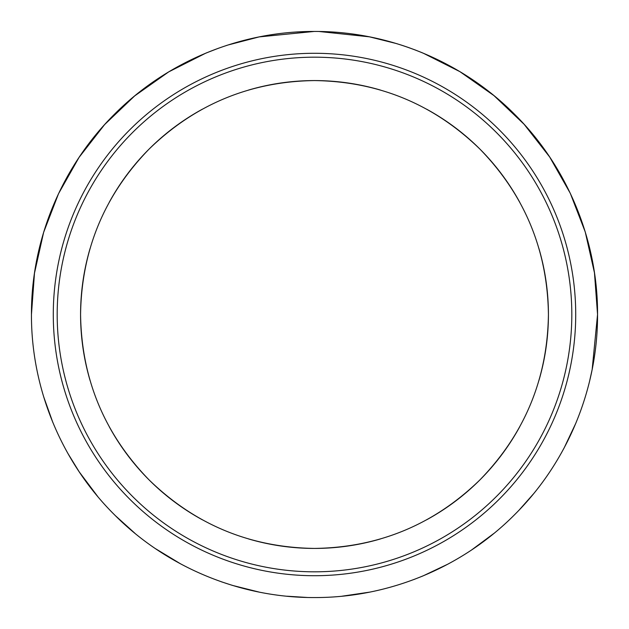 <?xml version="1.0" encoding="UTF-8"?>
<svg xmlns="http://www.w3.org/2000/svg" width="629" height="629" viewBox="0 0 629 629"><rect width="100%" height="100%" fill="white"/><g stroke="black" fill="none" stroke-linecap="round" stroke-linejoin="round"><path stroke-width="0.94" d="M53.284 314.5A261.216 261.216 0 0 0 314.5 575.716A261.216 261.216 0 0 0 575.716 314.5A261.216 261.216 0 0 0 314.5 53.284A261.216 261.216 0 0 0 53.284 314.5M57.184 314.5A257.316 257.316 0 0 0 314.5 571.816A257.316 257.316 0 0 0 571.816 314.5A257.316 257.316 0 0 0 314.5 57.184A257.316 257.316 0 0 0 57.184 314.5M538.943 380.435A233.925 233.925 0 0 0 538.943 248.565M519.829 202.42A233.925 233.925 0 0 0 426.58 109.171M380.435 90.057A233.925 233.925 0 0 0 248.565 90.057M202.42 109.171A233.925 233.925 0 0 0 109.171 202.42M90.057 248.565A233.925 233.925 0 0 0 90.057 380.435M548.425 314.5C547.521 250.279 524.68 195.139 479.911 149.089C433.861 104.32 378.721 81.479 314.5 80.575C250.279 81.479 195.139 104.32 149.089 149.089C104.32 195.139 81.479 250.279 80.575 314.5C81.479 378.721 104.32 433.861 149.089 479.911C195.139 524.68 250.279 547.521 314.5 548.425C378.721 547.521 433.861 524.68 479.911 479.911C524.68 433.861 547.521 378.721 548.425 314.5M31.45 315.129L31.45 314.5C31.183 388.785 61.611 462.315 114.399 514.695C166.457 567.24 240.459 597.896 314.414 597.55C388.793 597.841 462.291 567.358 514.616 514.679C567.319 462.362 597.817 388.887 597.55 314.5L592.164 369.451M592.093 369.813L589.68 380.781M575.881 423.105L564.182 447.832M564.056 448.06L561.154 453.352M533.329 494.032L519.24 509.946M493.946 533.4L471.758 549.848M448.123 564.024L423.018 575.92M422.751 576.03L413.693 579.6M369.482 592.156L341.924 596.221M307.062 597.456L287.06 596.213M259.093 592.078L232.565 585.434M232.29 585.347L221.361 581.786M180.861 564.016L155.567 548.716M134.952 533.313L115.484 515.772M97.644 496.407L79.317 472.002M79.097 471.671L67.908 453.47M52.86 422.491L43.66 396.742M109.171 426.58A233.925 233.925 0 0 0 202.42 519.829M248.565 538.943A233.925 233.925 0 0 0 380.435 538.943M426.58 519.829A233.925 233.925 0 0 0 519.829 426.58M423.081 53.103L459.893 71.643L493.969 95.616L524.122 124.298L549.691 157.014L570.299 193.323L585.253 231.983L594.46 272.789L597.55 314.5C597.92 240.561 567.303 166.567 514.789 114.494C462.457 61.689 388.919 31.238 314.72 31.45C240.435 31.136 166.96 61.461 114.494 114.211C61.933 166.363 31.175 239.743 31.45 314.5L34.485 273.159L43.621 232.392L58.521 193.701L79.057 157.384L104.595 124.605L134.669 95.915L168.737 71.863L205.762 53.174M206.186 52.993L218.727 48.142M226.401 45.508L227.242 45.233M227.808 45.052L259.022 36.938M259.274 36.891L314.193 31.45M319.045 31.489L369.357 36.82M369.538 36.852L396.207 43.503M396.671 43.645L403.142 45.689M408.221 47.419L409.212 47.765M415.203 49.966L422.318 52.789M396.577 43.613L397.033 43.747M403.409 45.775L410.022 48.056M400.854 44.942L403.504 45.807M392.26 42.34L397.63 43.936M399.501 44.517L400.209 44.738M415.116 49.935L408.441 47.497M408.363 47.466L407.065 47.01M407.152 47.041L402.686 45.54M312.605 31.458L310.844 31.474M308.855 31.505L308.462 31.513M299.569 31.843L300.151 31.812M298.083 31.93L297.297 31.977M315.027 31.45L312.92 31.458M205.887 53.119L206.485 52.875M307.778 31.529L307.219 31.544M300.701 31.788L301.267 31.757M309.177 31.497L309.798 31.489M314.909 31.45L315.349 31.45M313.619 31.45L313.163 31.45M312.361 31.458L311.009 31.474M404.235 46.051L410.194 48.119"/></g></svg>
